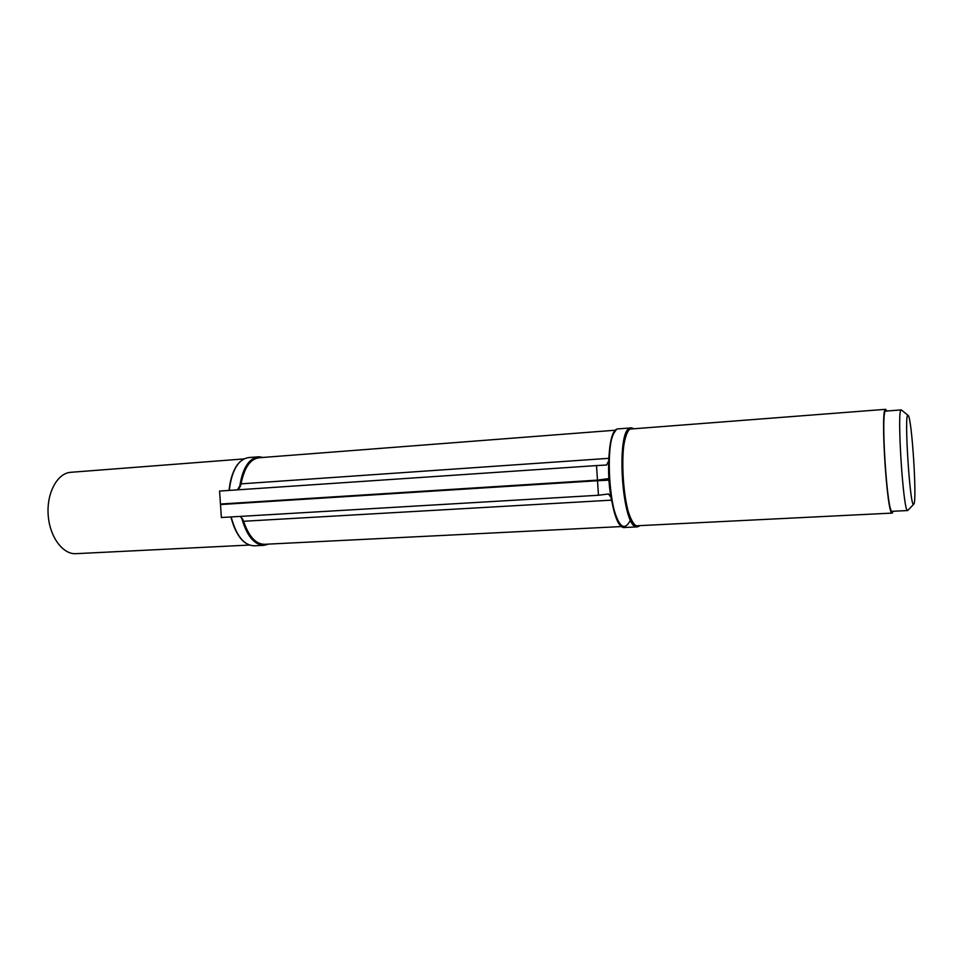 <?xml version="1.0" encoding="UTF-8"?>
<svg xmlns="http://www.w3.org/2000/svg" width="963" height="963" viewBox="0 0 963 963"><rect width="100%" height="100%" fill="white"/><g stroke="black" fill="none" stroke-linecap="round" stroke-linejoin="round"><path stroke-width="1.44" d="M908.013 415.354C903.788 411.731 910.216 510.775 913.767 504.179C917.27 502.313 911.841 416.835 908.133 415.426L908.013 415.354M913.767 504.179L907.688 510.534C903.306 513.941 896.517 407.06 901.296 409.901L908.133 415.426M907.688 510.534L892.135 511.317C887.104 514.736 880.351 408.324 885.767 411.093L901.296 409.901M893.219 511.257L892.232 513.086C887.031 516.662 880.038 406.434 885.647 409.323L886.851 411.008M892.232 513.086L637.951 525.726C622.652 529.542 616.151 427.091 631.812 428.932L885.647 409.323M249.297 545.058L75.945 553.677C62.667 554.592 49.45 536.535 48.15 514.591C46.669 492.659 57.491 473.086 70.781 472.303L243.82 458.93M597.505 480.718L220.491 504.552L221.37 517.516L598.468 495.259L597.505 480.718L608.893 480.152M220.491 504.552L237.813 503.18M608.797 478.599L597.469 480.128L596.518 465.586L606.558 465.021L608.556 461.229M596.518 465.586L219.576 491.058L220.455 504.034L597.469 480.128M237.464 489.842L241.063 483.859C244.253 467.777 250.187 459.074 258.903 457.762L616.067 430.16M622.182 526.52L264.392 544.312C255.737 544.131 248.791 536.463 243.591 521.272L240.425 516.397M610.927 497.341L608.508 493.971L598.468 495.259M630.536 519.948C623.771 533.237 617.283 525.967 611.084 498.136C606.341 471.762 608.592 438.358 615.309 431.207M633.642 428.8L632.113 428.379C625.24 427.704 620.569 453.055 622.856 481.187C625.047 509.367 633.377 530.42 639.781 525.642M634.051 428.764L631.608 427.873L618.848 428.836C602.356 426.994 608.989 531.383 625.119 527.471L637.47 526.857C621.797 530.769 615.14 425.983 631.186 427.885L631.547 427.873M240.208 537.691C236.152 532.467 233.082 525.557 231 516.95M229.098 490.408C229.988 481.055 232.203 473.387 235.742 467.38M262.153 457.509L259.48 457.244C249.79 458.316 243.434 468.018 240.413 486.327M242.616 518.937C248.743 538.269 257.097 546.683 267.654 544.143M239.486 488.145C242.158 468.981 248.454 458.532 258.373 456.811L263.08 457.437M268.581 544.107L263.994 545.323C254.088 544.902 246.576 535.56 241.46 517.275M263.152 457.437L259.035 456.775L248.514 457.581C238.138 459.447 231.722 470.389 229.266 490.396M231.156 516.938C236.236 535.717 243.892 545.347 254.112 545.804L263.994 545.323L268.653 544.095M237.62 503.192L607.521 479.779M241.063 483.859L608.688 458.34M243.591 521.272L611.433 500.158M637.47 526.857L640.202 525.617M618.848 428.836C601.743 426.765 608.411 531.696 625.119 527.471M248.514 457.581C237.993 459.447 231.493 470.401 229.025 490.42M230.915 516.962C236.007 535.741 243.735 545.359 254.112 545.804M237.717 503.192L607.581 479.779"/></g></svg>
